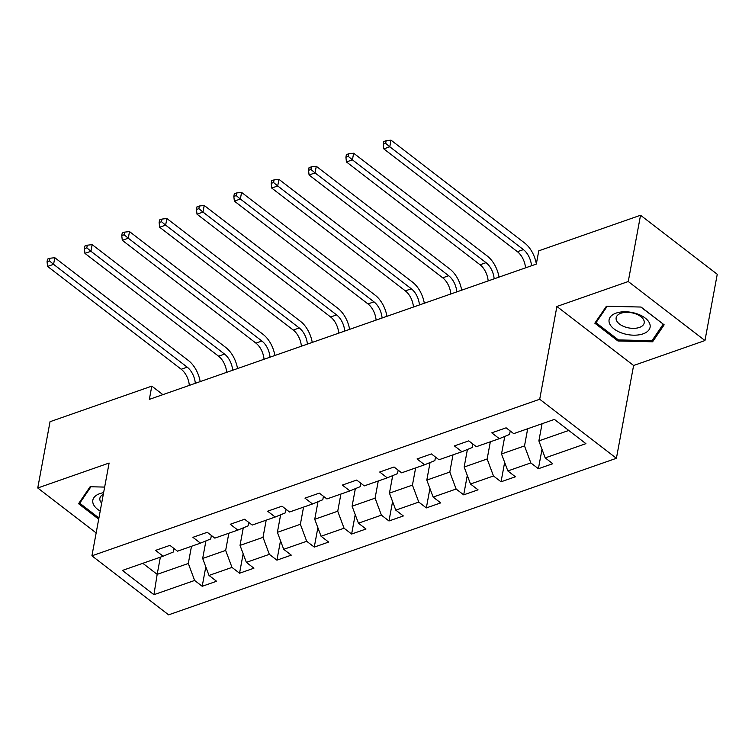 <?xml version="1.0" encoding="UTF-8"?>
<svg xmlns="http://www.w3.org/2000/svg" width="755" height="755" viewBox="0 0 755 755"><rect width="100%" height="100%" fill="white"/><g stroke="black" fill="none" stroke-linecap="round" stroke-linejoin="round"><path stroke-width="1.13" d="M704.962 340.543L628.264 281.521L556.897 306.473L633.605 365.495L704.962 340.543L717.25 274.273L640.542 215.251L538.768 250.83L536.314 264.08L149.348 399.376L151.802 386.126L50.038 421.705L37.75 487.985L96.159 532.926M633.605 365.495L616.41 458.285L168.62 614.844L91.912 555.822L539.702 399.253L616.41 458.285M153.926 594.695L194.63 580.463L202.198 586.286L216.572 581.256L209.003 575.433L231.993 567.401L239.552 573.224L253.925 568.194L246.357 562.371L269.346 554.34L276.915 560.163L291.279 555.133L283.71 549.31L306.7 541.278L314.269 547.101L328.633 542.071L321.064 536.248L344.053 528.217L351.622 534.04L365.996 529.019L358.427 523.196L381.417 515.155L388.976 520.978L403.349 515.958L395.78 510.135L418.77 502.094L426.339 507.917L440.703 502.896L433.134 497.073L456.124 489.032L463.693 494.855L478.057 489.835L470.488 484.012L493.477 475.971L501.046 481.794L515.41 476.773L507.851 470.95L530.831 462.909L538.4 468.732L552.773 463.712L545.204 457.889L585.908 443.657L554.397 419.402L513.693 433.644L506.124 427.821L491.76 432.841L499.319 438.664L476.339 446.696L468.77 440.873L454.397 445.903L461.966 451.726L438.976 459.757L431.416 453.934L417.043 458.964L424.612 464.787L401.622 472.819L394.053 466.996L379.69 472.026L387.258 477.849L364.269 485.88L356.7 480.057L342.336 485.087L349.895 490.91L326.915 498.942L319.346 493.119L304.973 498.14L312.542 503.962L289.552 512.003L281.993 506.18L267.619 511.201L275.188 517.024L252.198 525.065L244.629 519.242L230.266 524.263L237.834 530.085L214.845 538.126L207.276 532.303L192.912 537.324L200.481 543.147L177.491 551.188L169.922 545.365L155.558 550.386L163.118 556.208L122.414 570.44L153.926 594.695L157.172 574.357L188.306 563.475L191.487 546.29M499.319 438.664L509.578 434.436L510.22 430.973M527.688 428.746L524.508 445.922L501.518 453.963L504.774 436.418M530.831 462.909L524.508 445.922M507.851 470.95L501.518 453.963M461.966 451.726L472.224 447.498L472.866 444.034M490.335 441.807L487.154 458.983L464.165 467.024L467.411 449.48M493.477 475.971L487.154 458.983M470.488 484.012L464.165 467.024M424.612 464.787L434.871 460.559L435.512 457.096M452.981 454.869L449.801 472.045L426.811 480.086L430.057 462.541M456.124 489.032L449.801 472.045M433.134 497.073L426.811 480.086M387.258 477.849L397.517 473.621L398.159 470.157M415.627 467.93L412.438 485.106L389.448 493.147L392.704 475.603M418.77 502.094L412.438 485.106M395.78 510.135L389.448 493.147M349.895 490.91L360.154 486.682L360.805 483.219M378.274 480.982L375.084 498.168L352.094 506.209L355.35 488.664M381.417 515.155L375.084 498.168M358.427 523.196L352.094 506.209M312.542 503.962L322.8 499.744L323.442 496.271M340.911 494.044L337.73 511.229L314.741 519.27L317.997 501.726M344.053 528.217L337.73 511.229M321.064 536.248L314.741 519.27M275.188 517.024L285.447 512.805L286.088 509.332M303.557 507.105L300.377 524.291L277.387 532.332L280.634 514.787M306.7 541.278L300.377 524.291M283.71 549.31L277.387 532.332M237.834 530.085L248.093 525.867L248.735 522.394M266.204 520.167L263.014 537.352L240.033 545.393L243.28 527.849M269.346 554.34L263.014 537.352M246.357 562.371L240.033 545.393M200.481 543.147L210.73 538.928L211.381 535.455M228.85 533.228L225.66 550.414L202.67 558.455L205.926 540.91M231.993 567.401L225.66 550.414M209.003 575.433L202.67 558.455M163.118 556.208L173.376 551.99L174.018 548.517M160.362 557.171L157.172 574.357L142.818 563.305M194.63 580.463L188.306 563.475M628.264 281.521L640.542 215.251M556.897 306.473L539.702 399.253M91.912 555.822L109.107 463.032L37.75 487.985M162.882 394.648L151.802 386.126M542.062 423.725L538.872 440.901L568.76 430.454M545.204 457.889L538.872 440.901M202.198 586.286L205.804 566.845M239.552 573.224L243.157 553.783M276.915 560.163L280.511 540.731M314.269 547.101L317.874 527.669M351.622 534.04L355.227 514.608M388.976 520.978L392.581 501.547M426.339 507.917L429.935 488.485M463.693 494.855L467.288 475.423M501.046 481.794L504.651 462.362M538.4 468.732L542.005 449.3M98.924 517.968L79.737 503.208L90.94 486.767L104.652 487.088L90.119 486.739L78.558 503.708L98.697 519.204M641.052 307.04L606.397 306.237L594.836 323.206L617.939 340.977L652.594 341.788L664.155 324.82L641.052 307.04M653.103 339.052L652.594 341.788M618.166 339.741L617.939 340.977M189.326 385.409A16.025 9.796 70.7 0 0 181.2 369.242L47.584 266.421L53.577 264.335L49.453 260.9L49.943 258.248L47.546 259.088L47.055 261.73L49.453 260.9M195.309 383.314A16.025 9.796 70.7 0 0 187.193 367.147L53.577 264.335L54.804 257.7L188.42 360.522A24.037 14.694 -109.3 0 1 200.188 381.605M54.804 257.7L49.943 258.248M47.055 261.73L47.584 266.421M103.614 492.675A20.838 11.268 -169.5 0 0 93.101 503.519A20.838 11.268 -169.5 0 0 100.207 511.078M103.312 494.327A14.26 7.71 -169.5 0 0 99.877 498.253A14.26 7.71 -169.5 0 0 100.056 500.527A14.26 7.71 -169.5 0 0 101.67 503.151M80.049 501.528L79.737 503.208M616.118 313.108A20.838 11.268 -169.5 0 0 614.032 328.925A20.838 11.268 -169.5 0 0 643.071 333.852A20.838 11.268 -169.5 0 0 645.157 318.034A20.838 11.268 -169.5 0 0 616.118 313.108M620.95 313.24A14.26 7.71 -169.5 0 0 616.155 317.742A14.26 7.71 -169.5 0 0 623.687 326.434A14.26 7.71 -169.5 0 0 639.4 327.443A14.26 7.71 -169.5 0 0 644.204 322.942A14.26 7.71 -169.5 0 0 636.663 314.259A14.26 7.71 -169.5 0 0 620.95 313.24M663.173 324.263L651.98 340.703L618.392 339.92L596.016 322.696L607.209 306.256L640.797 307.04L663.211 324.093M596.327 321.017L596.016 322.696M226.679 372.347A16.025 9.796 70.7 0 0 218.554 356.181L84.938 253.369L90.93 251.273L86.806 247.838L87.297 245.186L84.9 246.026L84.409 248.678L86.806 247.838M232.663 370.252A16.025 9.796 70.7 0 0 224.546 354.086L90.93 251.273L92.157 244.639L225.773 347.46A24.037 14.694 -109.3 0 1 237.542 368.544M92.157 244.639L87.297 245.186M84.409 248.678L84.938 253.369M264.033 359.286A16.025 9.796 70.7 0 0 255.917 343.119L122.301 240.307L128.284 238.212L124.16 234.777L124.651 232.125L122.253 232.965L121.763 235.617L124.16 234.777M270.016 357.19A16.025 9.796 70.7 0 0 261.9 341.024L128.284 238.212L129.511 231.587L263.127 334.399A24.037 14.694 -109.3 0 1 274.895 355.482M129.511 231.587L124.651 232.125M121.763 235.617L122.301 240.307M301.387 346.224A16.025 9.796 70.7 0 0 293.27 330.058L159.654 227.246L165.638 225.15L161.513 221.715L162.004 219.063L159.616 219.903L159.126 222.555L161.513 221.715M307.379 344.129A16.025 9.796 70.7 0 0 299.254 327.963L165.638 225.15L166.864 218.525L300.481 321.337A24.037 14.694 -109.3 0 1 312.249 342.421M166.864 218.525L162.004 219.063M159.126 222.555L159.654 227.246M338.74 333.163A16.025 9.796 70.7 0 0 330.624 316.996L197.008 214.184L202.991 212.089L198.876 208.654L199.367 206.002L196.97 206.842L196.479 209.494L198.876 208.654M344.733 331.067A16.025 9.796 70.7 0 0 336.607 314.901L202.991 212.089L204.227 205.464L337.844 308.276A24.037 14.694 -109.3 0 1 349.612 329.359M204.227 205.464L199.367 206.002M196.479 209.494L197.008 214.184M376.103 320.101A16.025 9.796 70.7 0 0 367.978 303.935L234.361 201.123L240.354 199.027L236.23 195.592L236.721 192.94L234.324 193.78L233.833 196.432L236.23 195.592M382.087 318.006A16.025 9.796 70.7 0 0 373.97 301.849L240.354 199.027L241.581 192.402L375.197 295.214A24.037 14.694 -109.3 0 1 386.966 316.298M241.581 192.402L236.721 192.94M233.833 196.432L234.361 201.123M413.457 307.04A16.025 9.796 70.7 0 0 405.341 290.873L271.725 188.061L277.708 185.966L273.584 182.531L274.074 179.879L271.677 180.719L271.187 183.371L273.584 182.531M419.44 304.945A16.025 9.796 70.7 0 0 411.324 288.787L277.708 185.966L278.935 179.341L412.551 282.153A24.037 14.694 -109.3 0 1 424.319 303.246M278.935 179.341L274.074 179.879M271.187 183.371L271.725 188.061M450.81 293.978A16.025 9.796 70.7 0 0 442.694 277.812L309.078 175L315.061 172.904L310.937 169.469L311.428 166.817L309.04 167.657L308.55 170.309L310.937 169.469M456.803 291.883A16.025 9.796 70.7 0 0 448.678 275.726L315.061 172.904L316.288 166.279L449.905 269.091A24.037 14.694 -109.3 0 1 461.673 290.184M316.288 166.279L311.428 166.817M308.55 170.309L309.078 175M488.164 280.917A16.025 9.796 70.7 0 0 480.048 264.76L346.432 161.938L352.415 159.843L348.3 156.408L348.791 153.756L346.394 154.596L345.903 157.248L348.3 156.408M494.157 278.822A16.025 9.796 70.7 0 0 486.031 262.664L352.415 159.843L353.651 153.218L487.268 256.039A24.037 14.694 -109.3 0 1 499.036 277.123M353.651 153.218L348.791 153.756M345.903 157.248L346.432 161.938M525.527 267.855A16.025 9.796 70.7 0 0 517.401 251.698L383.785 148.877L389.778 146.781L385.654 143.346L386.145 140.704L383.748 141.534L383.257 144.186L385.654 143.346M531.511 265.76A16.025 9.796 70.7 0 0 523.394 249.603L389.778 146.781L391.005 140.156L524.621 242.978A24.037 14.694 -109.3 0 1 536.352 263.873M391.005 140.156L386.145 140.704M383.257 144.186L383.785 148.877M181.2 369.242L187.193 367.147M218.554 356.181L224.546 354.086M255.917 343.119L261.9 341.024M293.27 330.058L299.254 327.963M330.624 316.996L336.607 314.901M367.978 303.935L373.97 301.849M405.341 290.873L411.324 288.787M442.694 277.812L448.678 275.726M480.048 264.76L486.031 262.664M517.401 251.698L523.394 249.603"/></g></svg>

